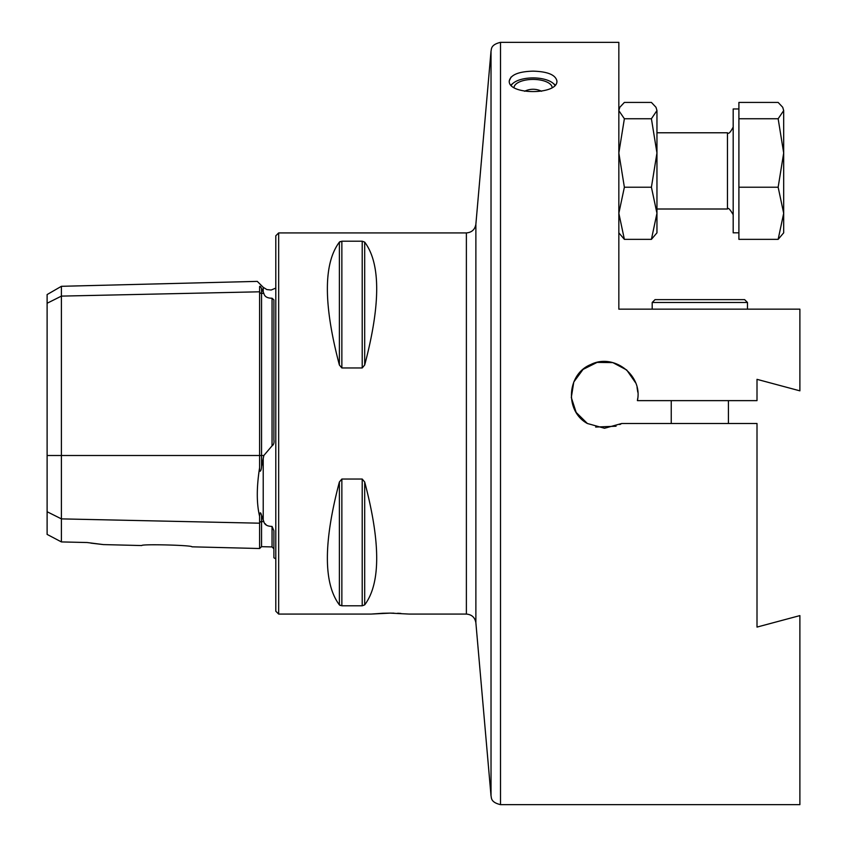 <?xml version="1.0" encoding="UTF-8"?>
<svg xmlns="http://www.w3.org/2000/svg" width="847" height="847" viewBox="0 0 847 847"><rect width="100%" height="100%" fill="white"/><g stroke="black" fill="none" stroke-linecap="round" stroke-linejoin="round"><path stroke-width="1.27" d="M339.382 365.015C323.374 304.444 323.374 263.481 339.382 242.126L341.86 241.204L362.209 241.204L364.686 242.126C380.695 263.481 380.695 304.444 364.686 365.015L362.209 367.958L341.86 367.958L339.382 365.015L339.382 242.126L340.166 241.543M339.382 481.985L339.382 604.874C323.374 583.519 323.374 542.556 339.382 481.985L341.86 479.042L362.209 479.042L364.686 481.985C380.695 542.556 380.695 583.519 364.686 604.874L362.209 605.796L341.86 605.796L339.382 604.874L340.187 605.457M371.092 614.075L278.663 614.075L278.663 232.925L466.379 232.925L466.379 614.075L409.207 614.075L390.149 613.122L371.092 614.075L382.855 613.26M382.929 613.26L390.022 613.122M390.234 613.122L393.971 613.154M397.614 613.27L400.864 613.419M47.114 511.736L61.408 518.883L61.408 541.921L47.114 534.404L47.114 303.258L61.408 296.111L259.606 291.802A1.906 1.652 180 0 0 261.554 293.411L263.841 293.358C264.56 296.619 267.292 298.25 272.046 298.218L273.899 299.912L273.899 439.858C274.322 442.801 273.697 444.802 272.046 445.85L272.046 298.218M103.408 544.589L141.756 545.553C141.078 543.89 192.587 545.193 191.951 546.823L259.606 548.517L259.606 523.192L61.408 518.883L61.408 286.307L47.114 294.565L47.114 303.258M61.408 541.921L87.135 542.525L103.408 544.589L90.904 543.128M275.804 558.914L273.899 557.76L273.899 530.72L272.046 526.421C267.292 526.336 264.55 524.738 263.841 521.636L261.554 515.294C260.527 511.704 259.881 512.033 259.606 516.289C256.525 503.563 256.525 487.353 259.606 467.66L259.606 286.551C256.525 279.679 256.525 279.679 259.606 286.551C259.881 285.799 260.537 286.466 261.554 288.541L263.841 293.358M265.164 523.7L266.18 524.844M259.606 467.66C259.14 473.42 261.278 471.578 261.554 466.665L263.841 455.506L272.046 445.85M619.803 424.569L621.719 423.5L757.006 423.5L757.006 627.087L799.886 615.6L799.886 804.65L500.513 804.65L500.513 42.35L618.839 42.35L618.839 309.155L799.886 309.155L799.886 390.838L757.006 379.34L757.006 400.631L637.399 400.631C643.053 375.486 613.715 352.744 590.687 364.581C566.781 374.12 564.557 411.197 587.373 423.5L576.172 412.436L571.302 397.508L573.79 382.008L583.054 369.408L597.114 362.4L612.836 362.611L626.695 369.98L635.642 382.844M595.653 427.057L616.065 426.21M587.373 423.5L604.525 428.264L621.719 423.5M509.259 80.92C507.798 95.129 558.374 95.118 556.903 80.92C555.505 74.811 547.564 71.55 533.081 71.148C518.608 71.55 510.667 74.811 509.259 80.92L511.059 77.045M637.78 392.172L637.05 387.428L637.78 392.15M637.399 400.631L637.706 398.429M278.663 614.075L275.804 611.216L275.804 235.784L278.663 232.925M259.606 548.517L261.554 546.664L261.554 521.583A1.906 1.652 180 0 0 259.606 523.192L259.606 516.289M687.393 299.626L744.619 299.626L747.478 302.485L652.19 302.485L655.049 299.626L687.393 299.626M738.902 232.83L733.184 232.83L733.184 108.956L738.902 108.956M738.902 187.219L778.149 187.219L783.687 152.979L783.687 110.586L778.149 118.749L783.687 152.979L783.687 213.285L778.149 239.352L738.902 239.352L738.902 102.434L778.149 102.434L782.713 107.273L783.687 110.586L782.713 107.273M778.149 239.352L783.687 232.83L783.687 213.285L778.149 187.219M738.902 118.749L778.149 118.749M618.839 110.534L619.813 107.283L624.366 102.434L651.428 102.434L655.98 107.283L656.954 110.534L651.417 118.749L656.954 152.979L651.417 187.219L624.377 187.219L618.839 213.285L624.377 239.352L618.839 232.83M651.417 187.219L656.954 213.285L651.417 239.352L624.377 239.352M651.417 239.352L656.954 232.83L656.954 110.639M618.839 110.639L624.377 118.749L618.839 152.979L624.377 187.219M651.417 118.749L624.377 118.749M655.98 107.273L656.954 110.534M514.034 87.442A19.058 8.354 180 0 1 533.081 79.417A19.058 8.354 180 0 1 552.128 87.442M511.059 84.996A23.822 10.439 180 0 1 512.287 83.885L513.451 82.964A22.488 9.857 180 0 1 533.081 77.913A22.488 9.857 180 0 1 552.71 82.964A22.488 9.857 180 0 1 554.838 85.282M552.71 82.964L553.874 83.885A23.822 10.439 180 0 1 555.103 84.996M511.323 85.282A22.488 9.857 180 0 1 513.451 82.964M263.216 292.13L263.216 287.302L266.869 289.579L271.146 290.023L275.804 288.086M263.216 520.302L263.216 458.058M466.379 614.075C471.779 614.53 474.945 617.431 475.876 622.778L491.027 795.947L491.027 51.053C491.641 49.359 490.339 44.785 500.513 42.35M475.876 622.778L475.876 224.222L491.027 51.053M261.554 466.665L261.554 288.541M47.114 455.506L263.841 455.506M261.554 546.664L272.046 546.929L272.046 526.421M261.554 515.294L261.554 521.583L263.841 521.636M364.686 242.126L364.686 365.015M362.209 241.204L362.209 367.958M341.86 241.204L341.86 367.958M341.86 479.042L341.86 605.796M362.209 479.042L362.209 605.796M364.686 481.985L364.686 604.874M656.954 209.008L727.467 209.008L727.467 132.778C728.484 134.366 730.389 132.46 733.184 127.061M491.027 795.947C491.641 797.641 490.339 802.215 500.513 804.65M466.379 232.925C471.779 232.47 474.945 229.569 475.876 224.222M263.216 287.302L257.297 281.384L61.408 286.307M272.046 546.929L273.899 548.824M747.478 309.155L747.478 302.485M652.19 309.155L652.19 302.485L655.049 299.626L652.19 302.485M728.42 423.5L728.42 400.631M671.248 423.5L671.248 400.631M656.954 132.778L727.467 132.778M727.467 209.008C728.113 207.335 730.019 209.241 733.184 214.725M618.839 108.956L619.813 107.273M541.572 91.264A19.058 19.058 0 0 0 524.589 91.264"/></g></svg>
